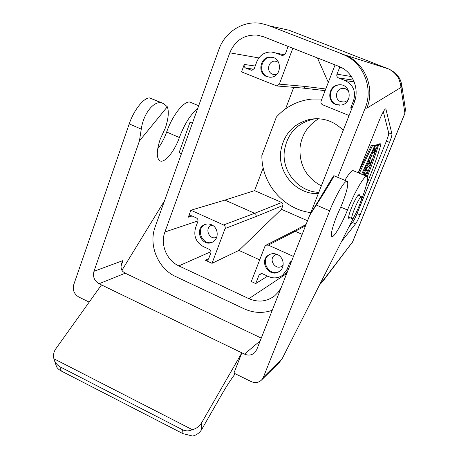 <?xml version="1.0" encoding="UTF-8"?>
<svg xmlns="http://www.w3.org/2000/svg" width="459" height="459" viewBox="0 0 459 459"><rect width="100%" height="100%" fill="white"/><g stroke="black" fill="none" stroke-linecap="round" stroke-linejoin="round"><path stroke-width="0.69" d="M361.147 196.768L361.485 196.75C363.247 197.359 354.83 217.394 352.369 218.484L351.973 218.53C350.142 218.054 358.818 197.468 361.147 196.768M283.134 265.147L282.205 265.979C275.744 270.999 267.849 259.324 274.821 255.078L276.702 254.257M269.536 254.533L269.381 254.63C259.473 260.488 269.64 277.414 279.433 271.326M277.27 254.493C283.914 257.183 285.291 267.396 279.542 271.252C269.938 278.831 258.13 261.32 268.59 255.061C271.321 253.402 274.212 253.213 277.27 254.493M267.62 276.123L255.738 283.564L259.019 275.107L259.932 273.943L262.456 273.748L268.647 276.593C273.662 278.699 278.332 278.234 282.658 275.211L287.087 269.335L289.572 263.03L290.449 261.882L291.499 261.435M293.467 256.438L268.314 245.106L265.91 245.238L264.854 246.512L251.32 281.516L255.738 283.564M281.281 287.357L278.447 291.964L274.712 295.785C266.834 301.672 258.233 302.636 248.904 298.666L178.849 265.893C166.709 260.5 160.111 244.458 164.901 232.002L229.787 52.802C235.071 40.484 244.125 34.58 256.942 35.073L263.265 36.64L338.931 66.412C352.627 71.438 359.936 88.885 354.119 102.741L309.836 215.064M181.139 154.54L179.308 152.078L189.923 122.49L192.82 122.037M367.246 176.772C371.756 165.36 375.56 154.66 378.652 144.66L381.05 144.092C377.585 156.267 372.691 169.916 366.374 185.034M381.05 144.092L380.127 143.713L377.717 144.275L378.652 144.66M377.717 144.275L377.476 145.067M376.363 148.578L366.397 176.21M359.322 173.238L372.197 146.191L374.791 145.578L361.669 174.225M374.791 145.578L373.833 145.182L371.222 145.79L372.197 146.191M371.222 145.79L358.341 172.831M373.488 152.646L374.986 148.934L374.074 149.169L375.468 145.715L377.74 145.176L376.369 148.578L375.537 148.791L374.051 152.491L374.883 152.256L373.517 155.647L371.188 156.341L372.57 152.899L373.488 152.646L372.542 152.25L371.618 152.508L370.235 155.945L371.188 156.341M373.201 148.808L374.074 149.169M377.74 145.176L376.799 144.786L374.464 145.44M374.51 145.325L375.468 145.715M374.246 151.992L374.883 152.256M371.618 152.508L372.57 152.899M373.827 149.066L372.542 152.25M369.415 162.687L369.948 162.911L368.778 164.259L369.65 162.102L369.948 162.911M367.269 166.055L369.461 161.465L370.688 157.569L371.411 160.862L369.856 164.724L365.766 169.784L367.269 166.055L366.322 165.659L364.819 169.388L365.766 169.784M370.688 157.569L369.736 157.173L368.37 160.57L368.514 161.069L366.976 164.884L367.923 165.28M368.514 161.069L369.461 161.465M368.37 160.57L369.323 160.966M366.976 164.884L366.322 165.659M365.169 174.139L365.548 174.3L365.794 173.668L365.278 173.869L364.67 175.487M364.928 175.596L365.548 174.3M364.039 175.223L364.796 174.059L363.907 174.403L365.284 170.989L367.688 170.1L365.387 175.786M363.505 174.236L363.098 174.827M367.688 170.1L366.752 169.71L364.337 170.593L362.96 174.007L363.907 174.403M364.337 170.593L365.284 170.989M383.317 111.715L388.693 132.967C388.819 134.206 388.056 136.925 386.392 141.125L357.045 213.578C355.352 217.669 353.826 220.624 352.472 222.443L349.27 226.425M358.255 172.791L379.805 119.122C382.611 112.472 384.625 109.035 385.847 108.817L391.934 133.971C392.055 135.244 391.252 138.05 389.536 142.376L360.12 214.846C358.37 219.069 356.798 222.122 355.415 224.003L341.743 241.262M321.874 99.035L311.954 99.046C297.828 100.59 285.974 106.586 276.393 117.039L261.871 155.469C261.475 183.371 283.461 209.321 310.806 212.609M349.127 92.161C347.721 89.539 345.552 88.277 342.621 88.375C335.764 88.61 334.118 99.385 340.578 101.617L343.986 102.018L345.162 101.732L346.964 100.785L348.651 99.001M341.037 84.892L339.591 84.886C329.367 85.093 326.808 101.169 336.424 104.503L339.643 105.197M335.81 104.497L341.014 105.071C353.143 103.619 351.146 83.458 338.989 84.817C328.736 85.03 326.165 101.152 335.81 104.497M278.602 62.304L275.205 61.133C268.211 60.548 265.916 71.92 272.537 74.209L274.918 74.656L276.829 74.324M272.382 57.381L271.527 57.3C261.142 56.325 257.66 73.239 267.494 76.653L269.485 77.204M266.685 76.561L270.317 77.221C282.159 77.451 282.612 57.186 270.73 57.151C260.316 56.17 256.822 73.136 266.685 76.561M292.825 48.27L279.342 84.14L276.926 85.971L241.549 71.891L244.274 64.449C243.832 66.119 244.343 67.347 245.8 68.121L251.767 70.33L254.303 68.494L256.765 61.816C259.599 55.252 264.441 51.976 271.292 51.987L275.48 52.928L282.692 55.648L285.441 53.778L288.068 46.399M335.076 64.891L321.093 101.043C320.623 102.741 321.145 103.992 322.66 104.795L349.087 115.513M317.444 57.954L328.294 82.425M339.941 66.83L336.958 74.163C336.476 75.884 337.004 77.141 338.535 77.944L345.151 80.566C353.332 84.835 356.132 91.525 353.539 100.636L350.86 107.435L351.181 110.206M285.601 108.817L293.754 87.336M318.299 193.606C296.663 194.702 277.758 173.347 280.719 151.55C283.61 134.108 293.519 123.333 310.439 119.22C323.061 117.361 333.991 121.078 343.223 130.379M318.798 192.338C298.425 191.799 281.625 171.425 284.368 150.913C287.231 133.724 297.007 123.098 313.709 119.047L316.371 118.68M321.334 185.901C306.142 177.553 299.056 164.638 300.083 147.15C301.798 134.682 307.978 125.215 318.632 118.738M266.995 24.901L344.525 54.868C364.658 62.166 375.433 87.853 366.821 108.169L365.146 108.181C373.827 87.663 362.949 61.724 342.626 54.351M388.836 69.079C395.543 72.797 393.306 71.914 396.306 74.364C398.619 77.364 399.485 76.728 401.539 83.739C401.78 85.913 401.573 87.176 400.914 87.52C400.988 86.126 400.426 83.572 399.221 79.86C398.475 76.779 392.824 70.29 388.119 68.775L288.94 30.208L270.902 26.174M288.94 30.208L284.873 29.296M319.946 284.236L322.987 280.684L322.918 281.212L352.701 241.744L404.987 113.166L405.377 109.127L401.659 84.542M321.547 281.074L322.987 280.684L352.587 241.882L404.918 113.189L400.914 87.52L366.821 108.169M344.525 54.868L388.205 68.81M337.686 177.306L365.146 108.181M268.337 25.394L260.551 23.317C243.052 20.431 224.887 32.044 218.926 49.411L155.234 226.637C148.228 245.014 157.907 268.59 175.78 276.605L244.062 308.781C253.414 313.038 262.806 313.537 272.239 310.29M192.103 215.994L188.333 217.187L189.722 215.724L191.621 215.776L196.395 217.933C197.789 218.736 198.277 219.93 197.863 221.502L195.574 227.716C193.4 236.012 195.999 242.312 203.371 246.621L209.361 249.369C210.761 250.189 211.255 251.377 210.836 252.943L208.615 258.87L207.508 260.173L205.305 260.224L208.696 258.658M259.691 259.869L238.921 250.407L212.012 263.328L205.305 260.224M212.012 263.328L225.076 228.553C225.501 226.97 225.002 225.771 223.59 224.956L190.881 210.222L224.899 200.095L254.573 190.628L263.214 167.856M238.921 250.407L281.453 209.298L283.025 205.202L282.813 203.498L281.734 202.499L254.573 190.628M281.453 209.298L307.536 220.75M188.333 217.187L190.881 210.222M211.507 224.767C218.582 227.589 219.218 239.087 212.477 242.088C202.167 247.762 193.572 229.041 204.479 224.686C206.785 223.711 209.126 223.74 211.507 224.767M213.412 241.698C203.13 247.361 194.559 228.691 205.437 224.348L205.557 224.29M216.768 237.096L216.665 237.148C209.734 240.906 203.98 228.387 211.272 225.421L212.178 225.099M333.917 175.992C333.223 177.943 324.765 191.908 316.303 205.035L329.677 210.836L263.397 377.172L261.699 379.868C258.704 382.743 255.175 383.305 251.125 381.561L233.924 373.121L241.853 352.839L244.486 354.113C248.302 355.754 251.698 355.289 254.67 352.707L256.742 349.597L309.67 215.346L332.815 176.962L333.917 175.711L347.279 181.374C348.725 183.646 347.015 191.133 342.15 203.836L336.814 215.822C332.184 227.773 330.509 234.669 331.788 236.517C333.641 238.232 341.823 224.285 347.486 210.033C354.876 191.46 365.031 174.185 366.988 176.457C368.388 178.953 366.259 187.484 360.59 202.046M329.677 210.836C335.351 196.441 343.458 182.292 346.459 181.305M366.718 176.348L353.413 170.754C351.961 170.008 349.104 173.198 344.847 180.341M309.67 215.346L316.303 205.035M101.479 284.919L55.872 348.72C53.646 351.95 52.992 355.295 53.898 358.754L192.315 429.664C196.383 428.631 199.47 426.371 201.564 422.882L241.853 352.839L99.052 283.748C94.342 280.868 92.643 276.72 93.969 271.315L139.444 140.907L141.263 129.122C143.397 114.062 153.013 101.491 161 102.718L149.68 97.922L162.538 103.103M161 102.718L163.53 103.522L167.323 106.775L139.444 140.907M197.554 108.881C190.766 114.039 184.707 123.58 179.389 137.516C174.592 151.384 164.454 163.679 159.83 160.782C156.324 158.016 156.462 150.804 160.225 139.146L165.429 127.786C168.442 118.531 169.073 111.526 167.323 106.775M141.263 129.122L129.22 123.901C133.885 109.988 143.81 97.578 149.68 97.922M129.22 123.901L73.738 284.678C72.447 290.031 74.128 294.139 78.776 297.013L89.184 302.12M121.928 270.328L164.557 200.692M349.988 217.669L348.783 218.438C348.192 217.491 349.087 213.969 351.468 207.875C355.117 199.309 357.71 194.851 359.242 194.501L359.414 195.867M355.3 214.284L282.21 358.628L263.397 377.172M279.296 362.461L282.21 358.628M93.969 271.315L123.041 260.546L121.675 263.133C120.562 266.599 120.952 269.393 122.846 271.521L125.227 273.197L261.274 338.111M235.226 373.764C230.911 379.427 226.184 386.742 221.031 395.71L201.776 429.343C199.717 432.791 196.681 435.023 192.671 436.05L182.946 433.652L182.636 429.808C185.941 431.259 189.165 431.213 192.315 429.664M182.636 429.808L59.9 366.752L61.288 371.027C58.494 369.466 56.836 367.814 56.319 366.064L54.139 359.512M61.288 371.027L182.946 433.652M53.898 358.754L53.973 358.995C55.063 362.472 57.036 365.054 59.9 366.752M157.695 148.814C161.321 144.126 164.311 138.532 166.657 132.026C172.842 114.004 185.62 98.886 191.007 102.529L198.678 105.754M291.299 261.94L289.572 263.03M287.087 269.335L288.831 268.205M261.647 273.524L259.019 275.107M302.171 234.36L295.246 231.29L268.314 245.106M305.568 225.742L295.246 231.29L293.066 231.416L266.249 245.06M248.904 298.666L286.726 273.541M385.371 108.932L386.03 109.127M388.693 132.967L391.934 133.971M386.392 141.125L389.536 142.376M360.12 214.846L357.045 213.578M352.472 222.443L355.415 224.003M252.094 70.307L250.809 70.141M245.8 68.121L253.925 69.206M275.48 52.928L284.746 54.85M282.778 55.648L281.866 55.464M325.758 88.977L305.66 86.487L303.462 88.122L302.814 88.071M305.66 86.481L279.342 84.14M244.274 64.449L255.21 66.039M258.853 57.932L229.787 52.802M352.271 107.429L350.86 107.435M353.539 100.636L354.841 100.682M354.17 81.811L345.151 80.566M338.535 77.944L353.447 80.13M351.428 76.544L336.958 74.163M339.505 67.593L342.655 68.225M351.732 243.402L352.701 241.744M164.901 232.002L198.013 220.894M210.991 251.652L178.849 265.893M223.59 224.956L254.647 213.286C255.933 214.02 256.386 215.099 256.002 216.528L225.076 228.553M281.734 202.499L254.647 213.286L224.899 200.095M282.951 205.437L256.002 216.528M123.041 260.546L121.033 266.209M340.739 207.124L347.486 210.033M244.486 354.113L260.184 340.871M125.227 273.197L99.052 283.748M201.564 422.882L201.776 429.343M179.389 137.516L166.657 132.026M361.399 196.71L358.026 195.276M351.973 218.53L348.611 217.073M274.821 255.078L275.555 254.659M269.381 254.63L268.59 255.061M290.449 261.882L290.754 261.693M287.271 272.164L282.658 275.211M344.939 88.598L342.621 88.375M338.989 84.817L339.591 84.886M276.869 61.426L275.205 61.133M270.73 57.151L271.527 57.3M303.468 88.122L276.926 85.971M325.115 90.641L303.388 88.128M263.718 36.818L256.942 35.073M313.709 119.047L310.439 119.22M404.987 113.166L405.377 109.127M322.918 281.212L319.699 284.723M293.33 231.279L306.067 224.485M189.722 215.724L190.072 215.615M205.437 224.348L204.479 224.686M211.272 225.421L212.081 225.128M346.993 181.248L333.813 175.665M261.699 379.868L280.024 361.738M121.383 264.063L121.71 263.145"/></g></svg>
